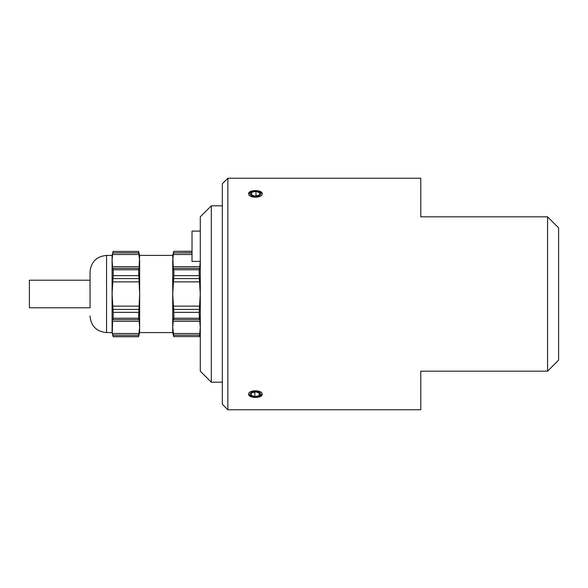 <?xml version="1.0" encoding="UTF-8"?>
<svg xmlns="http://www.w3.org/2000/svg" width="588" height="588" viewBox="0 0 588 588"><rect width="100%" height="100%" fill="white"/><g stroke="black" fill="none" stroke-linecap="round" stroke-linejoin="round"><path stroke-width="0.88" d="M200.287 231.099L192.019 231.099L192.019 261.417L200.287 261.417L199.788 266.643C200.229 269.047 200.133 269.598 199.494 268.297C200.133 269.598 200.229 269.047 199.788 266.643L173.225 266.643C172.784 269.047 172.879 269.598 173.519 268.297C172.879 269.598 172.784 269.047 173.225 266.643L172.725 255.412L139.65 255.412L139.15 266.643C139.591 269.047 139.496 269.598 138.856 268.297L138.54 269.752L113.197 269.752L112.881 268.297C112.242 269.598 112.146 269.047 112.587 266.643L112.087 260.58L112.087 332.587L106.575 332.587L106.575 255.412C96.528 256.39 91.015 261.903 90.037 271.95L90.037 280.219L29.4 280.219L29.4 307.781L90.037 307.781L90.037 294M248.673 194.106A6.777 3.388 180 0 1 255.412 191.078A5.343 2.668 180 0 1 260.631 194.312A5.343 2.668 180 0 1 253.2 196.179A5.343 2.668 180 0 1 251.127 192.151A5.343 2.668 180 0 1 255.412 191.078A6.777 3.388 180 0 1 262.152 194.106M254.854 196.12L251.032 194.694L251.583 192.32L255.971 191.379L259.793 192.805L259.242 195.172L254.854 196.12M255.971 195.877L255.971 191.379M251.583 194.9L251.583 192.32M262.189 193.746C262.608 198.303 248.217 198.303 248.628 193.746C248.217 189.564 262.608 189.564 262.189 193.746M211.312 205.8L200.287 216.825L200.287 371.175L211.312 382.2L211.312 205.8L222.338 205.8M90.037 271.95L90.037 307.781M199.927 269.128L199.494 268.297L199.178 269.752L173.835 269.752L173.835 275.662L199.178 275.662L200.287 294L199.178 312.338L199.494 319.703C200.133 318.402 200.229 318.953 199.788 321.357L200.287 327.42L199.707 334.359M199.178 312.338L173.835 312.338L172.725 294L172.725 327.42L173.225 321.357L199.788 321.357C200.229 318.953 200.133 318.402 199.494 319.703L199.927 318.872M173.835 312.338L173.835 318.248L199.178 318.248M173.085 318.872L173.519 319.703C172.879 318.402 172.784 318.953 173.225 321.357C172.784 318.953 172.879 318.402 173.519 319.703L173.835 318.248M138.54 251.414L113.197 251.414L138.54 251.414L139.65 260.58L139.65 332.587L172.725 332.587L173.835 336.726M173.306 334.359L172.931 332.654L173.225 333.484L199.788 333.484L199.178 336.586L173.835 336.586L172.725 327.42L172.725 332.587M192.019 254.516L173.225 254.516L173.519 252.862L172.725 260.58L172.725 294L173.835 275.662M138.54 269.752L139.65 294L138.54 318.248L138.856 319.703L139.29 318.872M139.29 269.128L138.856 268.297C139.496 269.598 139.591 269.047 139.15 266.643L112.587 266.643C112.146 269.047 112.242 269.598 112.881 268.297L112.448 269.128M113.197 269.752L113.197 275.662L138.54 275.662M138.54 312.338L113.197 312.338L112.087 294L113.197 275.662M106.575 255.412L112.087 255.412L112.087 260.58L112.668 253.641M173.835 336.586L199.178 336.586M192.019 251.282L173.835 251.282L192.019 251.414M199.178 269.752L199.178 275.662M172.931 307.597L173.115 308.737M172.923 255.324L173.225 254.516M192.019 252.862L173.519 252.862L173.835 251.414M173.835 269.752L173.519 268.297L173.085 269.128M199.898 308.737L200.089 307.348M199.788 281.873L173.225 281.873M199.494 278.565L173.519 278.565M199.494 319.703L173.519 319.703M199.494 309.435L173.519 309.435M199.788 306.127L173.225 306.127M199.494 268.297L173.519 268.297M199.494 335.138L173.519 335.138M112.286 332.668L112.587 321.357C112.146 318.953 112.242 318.402 112.881 319.703C112.242 318.402 112.146 318.953 112.587 321.357L139.15 321.357C139.591 318.953 139.496 318.402 138.856 319.703C139.496 318.402 139.591 318.953 139.15 321.357L139.65 327.42L138.54 336.718L113.197 336.718L112.587 333.484L112.881 335.138L138.856 335.138L139.452 332.668M138.54 336.586L113.197 336.586M113.197 312.338L113.197 318.248L138.54 318.248M139.069 253.641L139.444 255.346L139.15 254.516L112.587 254.516L113.197 251.414M112.477 279.263L112.286 280.652M112.448 318.872L112.881 319.703L113.197 318.248M139.444 280.402L139.26 279.263M112.587 333.484L139.15 333.484M112.881 268.297L138.856 268.297M112.881 278.565L138.856 278.565M112.881 309.435L138.856 309.435M112.587 306.127L139.15 306.127M112.587 281.873L139.15 281.873M112.881 319.703L138.856 319.703M112.881 252.862L138.856 252.862M211.312 382.2L222.338 382.2M227.85 178.237L222.338 183.75L222.338 404.25L227.85 409.762L227.85 178.237L420.787 178.237L420.787 216.825L547.575 216.825L547.575 371.175L420.787 371.175L420.787 409.762L227.85 409.762M248.628 394.254C248.217 389.697 262.608 389.697 262.189 394.254C262.608 398.436 248.217 398.436 248.628 394.254M547.575 216.825L558.6 227.85L558.6 360.15L547.575 371.175M262.152 393.894A6.777 3.388 0 0 1 255.412 396.922A6.777 3.388 0 0 1 248.673 393.894M251.032 395.195L251.583 392.828L255.971 391.88L259.793 393.306L259.242 395.68L254.854 396.621L251.032 395.195M254.854 396.621L254.854 392.123M259.242 393.1L259.242 395.68M251.127 392.659A5.343 2.668 0 0 1 257.096 391.718A5.343 2.668 0 0 1 260.756 394.254A5.343 2.668 0 0 1 253.729 396.79A5.343 2.668 0 0 1 251.127 392.659M106.575 332.587C96.528 331.61 91.015 326.097 90.037 316.05M172.725 255.412L173.835 251.274M200.287 332.587L199.178 336.726M112.087 255.412L113.197 251.274M112.087 332.587L113.197 336.726M139.65 255.412L138.54 251.274M139.65 332.587L138.54 336.726"/></g></svg>
